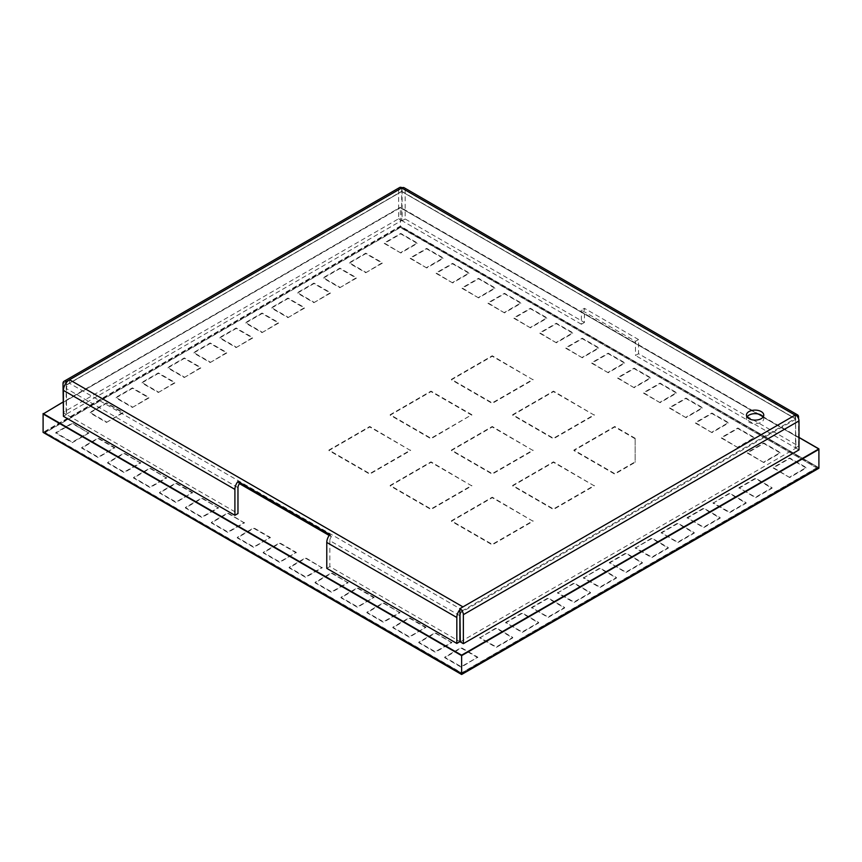 <?xml version="1.0" encoding="UTF-8"?>
<svg xmlns="http://www.w3.org/2000/svg" width="862" height="862" viewBox="0 0 862 862"><rect width="100%" height="100%" fill="white"/><g stroke="black" fill="none" stroke-linecap="round" stroke-linejoin="round"><path stroke-width="0.65" stroke-dasharray="4.31 3.23" d="M818.9 468.217L400.377 226.587L43.1 432.864M477.753 657.641L461.213 648.095L444.673 657.641L461.213 667.188L477.753 657.167L461.213 647.621L444.673 657.167L461.213 666.714L477.753 657.167M451.828 642.664L435.288 633.117L418.749 642.664L435.288 652.211L451.828 642.664L435.288 632.654L418.749 642.201L435.288 651.747L451.828 642.201M425.893 627.698L409.364 618.151L392.824 627.698L409.364 637.244L425.893 627.224L409.364 617.677L392.824 627.224L409.364 636.77L425.893 627.224M399.968 612.731L383.428 603.184L366.9 612.731L383.428 622.278L399.968 612.731L383.428 602.71L366.9 612.257L383.428 621.804L399.968 612.257M374.043 597.765L357.504 588.207L340.964 597.765L357.504 607.311L374.043 597.291L357.504 587.744L340.964 597.291L357.504 606.837L374.043 597.291M348.108 582.787L331.579 573.241L315.039 582.787L331.579 592.334L348.108 582.787L331.579 572.767L315.039 582.324L331.579 591.871L348.108 582.324M322.183 567.821L305.644 558.274L289.115 567.821L305.644 577.368L322.183 567.821L305.644 557.8L289.115 567.347L305.644 576.893L322.183 567.347M296.259 552.854L279.719 543.308L263.179 552.854L279.719 562.401L296.259 552.38L279.719 542.834L263.179 552.38L279.719 561.927L296.259 552.38M270.323 537.877L253.794 528.331L237.255 537.877L253.794 547.435L270.323 537.414L253.794 527.867L237.255 537.414L253.794 546.961L270.323 537.414M244.399 522.911L227.859 513.364L211.33 522.911L227.859 532.457L244.399 522.911L227.859 512.89L211.33 522.437L227.859 531.994L244.399 522.437M218.474 507.944L201.934 498.398L185.395 507.944L201.934 517.491L218.474 507.944L201.934 497.924L185.395 507.47L201.934 517.017L218.474 507.47M192.538 492.978L176.01 483.431L159.47 492.978L176.01 502.524L192.538 492.504L176.01 482.957L159.47 492.504L176.01 502.05L192.538 492.504M166.614 478.001L150.074 468.454L133.545 478.001L150.074 487.547L166.614 478.001L150.074 467.991L133.545 477.537L150.074 487.084L166.614 477.537M140.689 463.034L124.15 453.487L107.61 463.034L124.15 472.581L140.689 463.034L124.15 453.013L107.61 462.56L124.15 472.107L140.689 462.56M114.765 448.068L98.225 438.521L81.685 448.068L98.225 457.614L114.765 447.593L98.225 438.047L81.685 447.593L98.225 457.14L114.765 447.593M88.829 433.101L72.289 442.648L55.761 433.101L72.289 423.544L88.829 433.101L72.289 423.08L55.761 432.627L72.289 442.174L88.829 432.627M789.711 477.537L773.171 467.991L789.711 458.433L806.239 467.991L789.711 477.537L773.171 467.516L789.711 457.97L806.239 467.516L789.711 477.063M763.775 462.56L747.235 453.013L763.775 443.467L780.315 453.013L763.775 462.56L747.235 452.55L763.775 442.993L780.315 452.55L763.775 462.097M737.85 447.593L721.311 438.047L737.85 428.5L754.39 438.047L737.85 447.593L721.311 437.573L737.85 428.026L754.39 437.573L737.85 447.119M711.926 432.627L695.386 423.08L711.926 413.534L728.455 423.08L711.926 432.627L695.386 422.606L711.926 413.06L728.455 422.606L711.926 432.153M685.99 417.661L669.462 408.103L685.99 398.556L702.53 408.103L685.99 417.661L669.462 407.64L685.99 398.093L702.53 407.64L685.99 417.186M660.066 402.683L643.526 393.137L660.066 383.59L676.605 393.137L660.066 402.683L643.526 392.663L660.066 383.116L676.605 392.663L660.066 402.209M634.141 387.717L617.601 378.17L634.141 368.624L650.67 378.17L634.141 387.717L617.601 377.696L634.141 368.149L650.67 377.696L634.141 387.243M608.206 372.75L591.677 363.204L608.206 353.657L624.745 363.204L608.206 372.75L591.677 362.73L608.206 353.183L624.745 362.73L608.206 372.276M582.281 357.773L565.741 348.226L582.281 338.68L598.821 348.226L582.281 357.773L565.741 347.763L582.281 338.216L598.821 347.763L582.281 357.31M556.356 342.807L539.817 333.26L556.356 323.713L572.885 333.26L556.356 342.807L539.817 332.786L556.356 323.239L572.885 332.786L556.356 342.333M530.421 327.84L513.892 318.293L530.421 308.747L546.961 318.293L530.421 327.84L513.892 317.819L530.421 308.273L546.961 317.819L530.421 327.366M504.496 312.874L487.957 303.327L504.496 293.77L521.036 303.327L504.496 312.874L487.957 302.853L504.496 293.306L521.036 302.853L504.496 312.4M478.572 297.896L462.032 288.35L478.572 278.803L495.1 288.35L478.572 297.896L462.032 287.876L478.572 278.329L495.1 287.876L478.572 297.433M452.636 282.93L436.107 273.383L452.636 263.837L469.176 273.383L452.636 282.93L436.107 272.909L452.636 263.363L469.176 272.909L452.636 282.456M426.712 267.963L410.172 258.417L426.712 248.87L443.251 258.417L426.712 267.963L410.172 257.943L426.712 248.396L443.251 257.943L426.712 267.489M400.787 252.997L384.247 243.44L400.787 233.893L417.327 243.44L400.787 252.997L384.247 242.976L400.787 233.43L417.327 242.976L400.787 252.523M106.489 422.434L123.029 412.876L106.489 403.33L89.95 412.876L106.489 422.434L123.029 412.413L106.489 402.866L89.95 412.413L106.489 421.96M132.414 407.457L148.954 397.91L132.414 388.363L115.885 397.91L132.414 407.457L148.954 397.436L132.414 387.889L115.885 397.436L132.414 406.993M158.349 392.49L174.889 382.943L158.349 373.397L141.81 382.943L158.349 392.49L174.889 382.469L158.349 372.923L141.81 382.469L158.349 392.016M184.274 377.524L200.814 367.977L184.274 358.43L167.734 367.977L184.274 377.524L200.814 367.503L184.274 357.956L167.734 367.503L184.274 377.05M210.199 362.546L226.738 353L210.199 343.453L193.67 353L210.199 362.546L226.738 352.536L210.199 342.99L193.67 352.536L210.199 362.083M236.134 347.58L252.663 338.033L236.134 328.487L219.594 338.033L236.134 347.58L252.663 337.559L236.134 328.013L219.594 337.559L236.134 347.106M262.059 332.613L278.598 323.067L262.059 313.52L245.519 323.067L262.059 332.613L278.598 322.593L262.059 313.046L245.519 322.593L262.059 332.139M287.983 317.647L304.523 308.1L287.983 298.543L271.455 308.1L287.983 317.647L304.523 307.626L287.983 298.08L271.455 307.626L287.983 317.173M313.919 302.67L330.448 293.123L313.919 283.576L297.379 293.123L313.919 302.67L330.448 292.66L313.919 283.102L297.379 292.66L313.919 302.206M339.843 287.703L356.383 278.157L339.843 268.61L323.304 278.157L339.843 287.703L356.383 277.683L339.843 268.136L323.304 277.683L339.843 287.229M365.768 272.737L382.308 263.19L365.768 253.643L349.239 263.19L365.768 272.737L382.308 262.716L365.768 253.169L349.239 262.716L365.768 272.263M479.692 637.891L496.232 628.344L512.761 637.891L496.232 647.437L479.692 637.891L496.232 627.881L512.761 637.427L496.232 646.974L479.692 637.427M505.617 622.924L522.156 613.378L538.696 622.924L522.156 632.471L505.617 622.45L522.156 612.904L538.696 622.45L522.156 631.997L505.617 622.45M531.552 607.958L548.081 598.411L564.621 607.958L548.081 617.504L531.552 607.484L548.081 597.937L564.621 607.484L548.081 617.03L531.552 607.484M557.477 592.991L574.017 583.434L590.545 592.991L574.017 602.538L557.477 592.991L574.017 582.971L590.545 592.517L574.017 602.064L557.477 592.517M583.402 578.014L599.941 568.467L616.481 578.014L599.941 587.561L583.402 578.014L599.941 567.993L616.481 577.54L599.941 587.097L583.402 577.54M609.337 563.048L625.866 553.501L642.405 563.048L625.866 572.594L609.337 562.574L625.866 553.027L642.405 562.574L625.866 572.12L609.337 562.574M635.262 548.081L651.801 538.534L668.33 548.081L651.801 557.628L635.262 548.081L651.801 538.06L668.33 547.607L651.801 557.154L635.262 547.607M661.186 533.104L677.726 523.557L694.266 533.104L677.726 542.651L661.186 532.641L677.726 523.094L694.266 532.641L677.726 542.187L661.186 532.641M687.111 518.137L703.651 508.591L720.19 518.137L703.651 527.684L687.111 517.663L703.651 508.117L720.19 517.663L703.651 527.21L687.111 517.663M713.046 503.171L729.586 493.624L746.115 503.171L729.586 512.718L713.046 503.171L729.586 493.15L746.115 502.697L729.586 512.243L713.046 502.697M738.971 488.204L755.511 478.658L772.05 488.204L755.511 497.751L738.971 487.73L755.511 478.184L772.05 487.73L755.511 497.277L738.971 487.73M594.327 485.899L553.49 462.323L512.664 485.899L553.49 509.474L594.327 485.899L553.49 461.86L512.664 485.435L553.49 509L594.327 485.435M533.082 521.262L492.245 497.686L451.419 521.262L492.245 544.838L533.082 521.262L492.245 497.212L451.419 520.788L492.245 544.364L533.082 520.788M594.327 415.182L553.49 391.607L512.664 415.182L553.49 438.758L594.327 415.182L553.49 391.132L512.664 414.708L553.49 438.284L594.327 414.708M533.082 450.546L492.245 426.97L451.419 450.546L492.245 474.111L533.082 450.546L492.245 426.496L451.419 450.072L492.245 473.647L533.082 450.072M471.826 485.899L431 462.323L390.174 485.899L431 509.474L471.826 485.899L431 461.86L390.174 485.435L431 509L471.826 485.435M533.082 379.819L492.245 356.243L451.419 379.819L492.245 403.394L533.082 379.819L492.245 355.769L451.419 379.345L492.245 402.92L533.082 379.345M471.826 415.182L431 391.607L390.174 415.182L431 438.758L471.826 414.708L431 391.132L390.174 414.708L431 438.284L471.826 414.708M410.581 450.546L369.755 426.97L328.918 450.546L369.755 474.111L410.581 450.546L369.755 426.496L328.918 450.072L369.755 473.647L410.581 450.072M635.154 438.758L614.746 426.97L573.909 450.546L614.746 474.111L635.154 462.323L635.154 438.284L635.154 462.323M400.377 226.587L818.9 467.754L400.377 226.113L43.1 432.39L400.377 226.113L400.377 207.731L43.1 413.997L400.377 207.257L63.001 402.037M635.154 438.284L614.746 426.496L573.909 450.072L614.746 473.647L635.154 461.86M816.864 467.991L400.377 227.536L45.136 432.627L461.623 673.082L816.864 467.991L400.377 227.299L45.136 432.39L461.623 672.845L816.864 467.754M818.9 449.361L400.377 207.731L818.9 449.361M798.999 437.4L400.377 207.257M798.589 418.77L798.589 446.117L638.526 353.711L638.526 339.563L584.425 308.327L584.425 322.474L405.172 218.991L405.172 189.985A4.913 2.834 120 0 0 404.159 187.744M795.551 414.902A4.913 2.834 120 0 0 795.12 415.118L795.12 418.652L459.888 612.203M638.526 339.563L635.466 341.33L581.365 310.094L584.425 308.327M638.526 353.711L635.466 355.478L635.466 341.33M584.425 322.474L581.365 324.241L581.365 310.094M405.172 218.991L402.112 220.758L402.112 187.776M581.365 324.241L402.112 220.758M401.703 187.981L401.703 220.521L66.072 414.299L66.191 385.034L402.112 191.289M63.001 383.536L398.643 189.759A4.913 2.834 60 0 1 399.656 187.507M398.643 189.759L398.643 218.754L63.001 412.532M398.643 218.754L401.703 220.521M63.411 412.769L66.072 414.299M66.471 382.48L66.471 385.066M69.542 379.765L69.542 383.299A4.332 2.5 -60 0 0 66.471 388.6L66.471 414.536L237.966 513.536M459.888 609.606A8.663 5 -60 0 1 462.948 606.891L462.948 610.425L69.542 383.299M329.844 534.526L331.374 536.703L329.165 535.431M459.888 615.737L329.844 540.646A4.332 2.5 -60 0 1 331.374 536.703M326.773 568.349L329.844 566.582L459.888 641.662M329.844 540.646L329.844 566.582M460.297 613.733A4.332 2.5 -60 0 1 462.948 610.425M798.999 449.889L795.928 448.121L795.529 418.426L795.529 447.884L635.466 355.478M460.297 641.899L795.928 448.121M795.529 414.881L795.529 418.426M798.589 446.117L795.529 447.884M763.204 416.885A8.663 5 180 0 1 763.764 418.652A8.663 5 180 0 1 758.42 423.274A8.663 5 180 0 1 748.981 422.197A8.663 5 180 0 1 746.438 418.652A8.663 5 180 0 1 746.998 416.885M63.411 416.303L66.471 414.536M405.172 189.985L798.589 417.122M237.966 487.612L66.471 388.6M402.112 191.763L795.529 418.889M66.072 385.303L401.703 191.526L795.12 418.652M795.928 419.126L460.297 612.904M401.994 191.493L795.4 418.63M66.191 385.034L401.821 191.256M746.438 415.118L746.438 418.652M763.764 415.118L763.764 418.652"/><path stroke-width="1.29" d="M461.623 674.493L43.1 432.39L461.623 674.493L818.9 468.217L818.9 448.886L798.999 437.4M63.001 402.037L43.1 413.997L461.623 655.637L43.1 413.997L43.1 432.39L461.623 674.019L818.9 467.754L461.623 674.019L461.623 655.637L818.9 449.361L461.623 655.163L818.9 448.886M43.1 413.534L461.623 655.163M748.981 418.652A8.663 5 180 0 1 746.438 415.118A8.663 5 180 0 1 751.783 410.495A8.663 5 180 0 1 761.221 411.583A8.663 5 180 0 1 763.764 415.118A8.663 5 180 0 1 758.42 419.74A8.663 5 180 0 1 748.981 418.652M798.589 418.77L798.589 417.122A4.913 2.834 120 0 0 797.565 414.881L404.159 187.744A4.913 2.834 120 0 0 401.703 187.981L402.112 187.776A4.913 2.834 60 0 0 399.656 187.507L64.025 381.284A4.913 2.834 60 0 1 66.471 381.532L401.703 187.981L795.12 415.118L459.888 608.658L460.297 641.899L463.357 643.666L798.999 449.889L798.999 420.893A4.913 2.834 -120 0 0 795.529 414.881L795.12 415.118M797.565 414.881A4.913 2.834 120 0 0 795.551 414.902M63.411 412.769L63.001 383.536A4.913 2.834 60 0 1 64.025 381.284M66.471 381.532L66.471 382.48M326.773 542.424L326.773 568.349L456.828 643.429L456.828 617.504L326.773 542.424A8.663 5 -60 0 1 329.844 534.526L237.966 481.481A8.663 5 -60 0 0 234.906 489.379L63.411 390.367A8.663 5 -60 0 1 69.542 379.765L462.948 606.891M456.828 617.504A8.663 5 -60 0 1 459.888 609.606M329.165 535.431L239.496 483.668L237.966 481.481M234.906 489.379L234.906 515.314L237.966 513.536L237.966 487.612A4.332 2.5 -60 0 1 239.496 483.668M63.411 390.367L63.411 416.303L234.906 515.314M456.828 643.429L459.888 641.662L459.888 615.737A4.332 2.5 -60 0 1 460.297 613.733M798.999 420.893L463.357 614.671A4.913 2.834 -120 0 0 459.888 608.658M463.357 614.671L463.357 643.666M746.998 416.885A8.663 5 180 0 1 761.221 415.118A8.663 5 180 0 1 763.204 416.885"/></g></svg>
